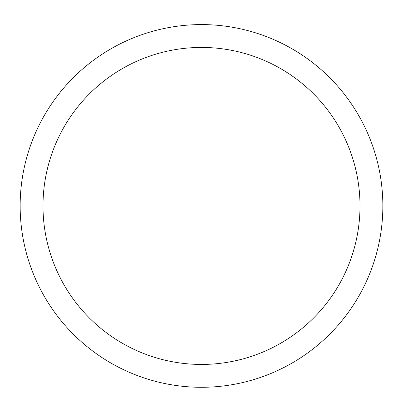 <?xml version="1.0" encoding="UTF-8"?>
<svg xmlns="http://www.w3.org/2000/svg" width="403" height="403" viewBox="0 0 403 403"><rect width="100%" height="100%" fill="white"/><g stroke="black" fill="none" stroke-linecap="round" stroke-linejoin="round"><path stroke-width="0.6" d="M20.15 205.938A181.35 181.35 0 0 1 292.175 48.884A181.35 181.35 0 0 1 292.175 362.992A181.35 181.35 0 0 1 20.15 205.938L20.15 205.938M42.995 205.938A158.505 158.505 0 0 0 280.75 343.205A158.505 158.505 0 0 0 280.75 68.671A158.505 158.505 0 0 0 42.995 205.938"/></g></svg>

